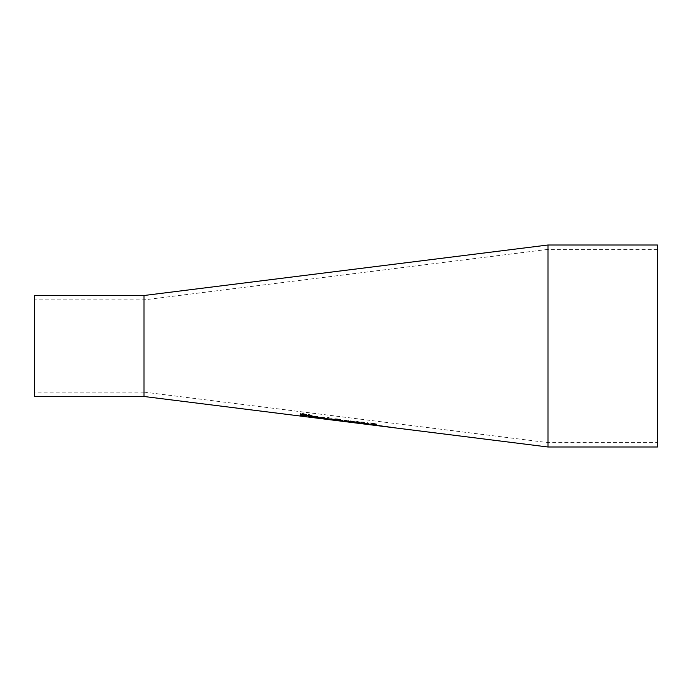 <?xml version="1.0" encoding="UTF-8"?>
<svg xmlns="http://www.w3.org/2000/svg" width="692" height="692" viewBox="0 0 692 692"><rect width="100%" height="100%" fill="white"/><g stroke="black" fill="none" stroke-linecap="round" stroke-linejoin="round"><path stroke-width="0.52" stroke-dasharray="3.46 2.59" d="M375.375 424.187L371.154 424.014L371.154 424.62L376.69 425.251L372.452 424.343L376.751 424.326L370.73 423.149L375.375 423.841L371.154 423.668L371.154 424.282L376.69 424.914L372.452 424.006L376.751 423.988L370.73 422.803L375.375 423.841M376.188 425.519L374.917 425.018L376.188 425.217M333.284 420.105L336.39 420.399L331.849 419.222L336.805 419.759L330.577 418.911L335.014 420.226L333.284 420.105L330.793 419.43L336.39 420.053L331.849 418.876L336.805 419.231L330.577 418.565L335.014 419.888L333.284 419.767M338.033 420.381L341.857 420.814L338.033 420.243L341.857 420.329L338.033 420.035M348.361 420.909L343.12 420.303L347.886 421.238L345.178 421.168L347.15 421.739L343.396 421.341L348.163 421.912L347.194 421.471L349.261 421.367L348.361 420.572L343.12 419.966L347.323 420.598L345.178 420.944L347.687 421.385L343.396 420.926L346.035 421.341L349.062 421.549L347.194 421.134L349.261 421.03L348.361 420.572M354.892 422.276L358.049 421.783L354.053 422.034L350.1 420.961L353.318 422.094L350.195 422.172L358.049 423.097L354.892 422.276L358.049 421.437L354.053 421.696L350.1 420.624L353.318 421.748L350.195 421.835L358.049 422.76L354.892 421.93M361.466 422.336L361.466 423.305L359.632 423.184L362.772 423.651L362.772 422.475L364.563 422.656L359.632 421.947L361.466 422.336L361.466 422.968L359.632 422.838L362.772 423.314L362.772 422.129L364.563 422.103L361.466 421.99M366.968 423.072L368.585 423.245L366.968 422.691L368.585 422.518L366.968 422.734M319.687 418.461L316.529 418.029L321.918 418.34L318.372 417.57L315.059 417.501L320.526 418.158L316.59 418.072M323.199 418.859L329.055 419.153L322.922 418.15L327.679 419.006L323.199 418.894L329.055 418.807L322.922 417.804L327.679 418.669L323.199 418.894M383.939 426.48L379.363 425.909M385.375 426.653L385.375 426.116L391.326 427.033L385.375 426.462M391.326 427.033L390.046 426.886M547.986 446.997L547.986 245.003M381.353 425.814L382.892 426.021M144.014 295.501L144.014 396.49M369.883 424.732L369.883 424.006L373.896 424.672L371.163 424.369M372.452 424.663L372.452 424.006M317.887 417.146L313.883 416.567L318.995 417.691L313.9 416.973M312.689 416.541L316.097 416.151L318.934 417.302M316.019 416.35L313.883 416.411L317.887 416.999L316.019 416.489M300.328 415.399L300.328 414.802L305.795 415.537L302.119 414.603M307.196 416.056L300.328 415.053M300.406 414.136L303.805 413.591L306.807 414.257L306.807 415.001M301.063 414.3L300.406 413.79M305.795 414.344L301.807 413.98L307.196 415.71M325.197 418.193L321.192 417.622L326.304 418.695L321.192 417.985M320.024 417.605L323.406 417.267L326.166 418.331M323.328 417.449L321.192 417.484L323.328 417.605M312.101 416.991L309.826 416.472M308.546 415.027L307.689 415.122L308.546 414.508L312.178 415.589L309.826 415.451L310.007 416.325L312.101 416.645M327.757 419.265L327.757 417.363L329.037 417.561L329.037 419.438M344.114 421.437L336.182 420.035M334.781 419.983L336.615 419.551M335.291 419.862L334.781 419.637M335.283 419.361L335.983 418.824L337.964 418.98L340.127 419.897M341.078 420.476L344.114 421.099M340.948 420.788L341.078 420.13M338.57 420.061L340.948 420.442M339.192 419.888L338.57 419.836M337.289 419.862L340.412 420.476L336.589 419.897M338.942 420.044L339.192 419.568L336.615 419.196L338.942 419.707M348.621 421.48L349.676 420.97L352.92 421.229L357.167 422.648M356.181 422.622L349.668 421.765M352.929 421.411L349.867 421.497L355.991 422.345L352.92 421.229M367.599 424.239L363.136 423.547M368.646 424.499L367.599 424.101M361.795 423.712L361.795 422.553L368.646 424.161M366.431 423.98L363.136 423.322L366.431 423.789M366.258 423.556L363.136 423.322M366.769 423.651L366.258 423.383M363.136 423.236L366.769 423.573M358.845 422.578L358.551 422.016L360.065 422.232L359.762 422.708M374.917 425.364L376.188 425.182M371.163 424.706L371.163 424.187M382.408 426.064L378.835 425.424L382.408 425.814M376.284 424.767L374.83 424.568L376.284 424.62M386.655 426.289L385.375 426.324L386.655 426.488M321.529 418.34L316.529 417.691L321.002 417.639L315.059 416.973L320.526 417.821L315.128 417.51L321.529 418.686M547.986 346L547.986 249.38L547.986 346M34.6 392.122L34.6 299.878L34.6 392.122L144.014 392.122L144.014 299.878L144.014 392.113L547.986 442.62L657.4 442.62L657.4 249.38L657.4 442.62M657.4 446.997L657.4 245.003M34.6 295.501L34.6 396.49M317.844 418.115L317.836 417.57M383.619 426.099L380.297 425.684M317.282 417.812L315.388 417.57M327.402 419.075L323.199 418.548M380.254 425.692L378.481 425.468M391.326 427.076L390.046 426.912M316.573 417.726L319.713 418.124M548.003 249.38L144.014 299.878L34.6 299.878M657.4 249.38L547.986 249.38"/><path stroke-width="1.04" d="M386.655 426.826L547.986 446.997L547.986 245.003L657.4 245.003L657.4 446.997L547.986 446.997M319.133 417.674L313.883 416.913L318.995 417.882L316.408 417.734L312.594 416.705L316.097 416.498L319.133 417.674M306.279 416.229L300.328 415.399L305.795 415.883L300.406 414.136L303.805 413.946L306.807 415.001L301.807 414.326L305.795 415.866M326.442 418.712L319.903 417.769L323.406 417.613L326.442 418.712M312.178 417.129L308.546 416.333L308.546 415.598L307.689 415.468L308.546 414.854L309.826 415.062L309.826 415.572L312.178 415.935L309.826 415.797L310.007 416.662L312.178 416.999M329.037 417.907L329.037 419.438L327.757 419.265L327.757 417.708L329.037 417.907M341.692 420.952L334.781 419.983L336.649 419.897L335.283 419.361L337.964 419.326L340.516 420.087L338.57 420.174L342.41 420.658L341.692 420.952L342.41 420.399M352.92 422.587L348.465 421.644L352.92 421.566L356.181 422.258L357.392 422.873L356.181 422.959L352.92 422.587L355.991 422.682L355.169 421.886M366.751 424.101L361.795 423.712L361.795 422.898L366.751 423.945M360.065 422.578L358.845 422.924L358.551 422.362L360.065 422.578M374.917 425.044L376.188 425.519L374.917 425.044M371.163 424.888L369.883 424.352L373.896 424.905L369.883 424.006M376.284 424.957L374.83 424.905L376.284 425.104M391.326 427.371L390.046 427.232M382.892 426.358L385.375 426.67M379.363 425.909L381.344 426.16M144.014 396.49L374.917 425.364M34.6 396.49L144.014 396.499L144.014 295.501L548.003 245.003M313.9 416.973L312.689 416.541M318.934 417.302L317.887 417.146M314.505 416.238L313.883 416.757L317.887 417.345L317.455 416.679M317.887 417.345L316.019 416.696L313.883 416.913M305.795 415.883L305.691 415.425M301.063 414.646L300.406 413.79M302.733 414.733L301.063 414.3M307.196 415.71L306.279 415.883M301.807 414.326L302.49 413.781M306.703 414.984L305.795 414.344M321.815 417.328L321.192 417.83L325.197 418.409L320.024 417.605M326.166 418.331L325.197 418.193M325.197 418.409L324.764 417.76M309.826 415.451L309.731 416.454L308.615 416.108L308.546 415.252M308.546 415.027L308.546 414.508M309.826 414.707L309.826 415.226M329.037 419.092L327.757 418.928M342.384 420.866L341 420.598M336.182 420.035L335.291 419.862M336.649 419.56L335.283 419.015M340.516 419.741L338.57 419.836M336.182 420.139L340.412 420.814L336.182 419.871M337.289 419.715L336.589 419.698M339.192 419.914L336.615 419.542L338.942 420.044L339.192 419.56M357.392 422.535L355.991 422.604M355.991 422.682L348.465 421.307M350.688 421.238L349.867 421.835L352.929 422.544M363.136 423.547L361.795 423.374M368.17 423.746L366.751 423.755M363.136 423.668L367.244 424.326L363.136 423.668L366.769 423.911L363.136 423.097M360.065 422.232L358.845 422.578L358.551 422.016M379.458 425.762L382.84 426.289L379.458 425.675M34.6 396.499L34.6 295.501L144.014 295.501M376.188 425.519L378.481 425.805M380.245 426.03L383.939 426.488"/></g></svg>
